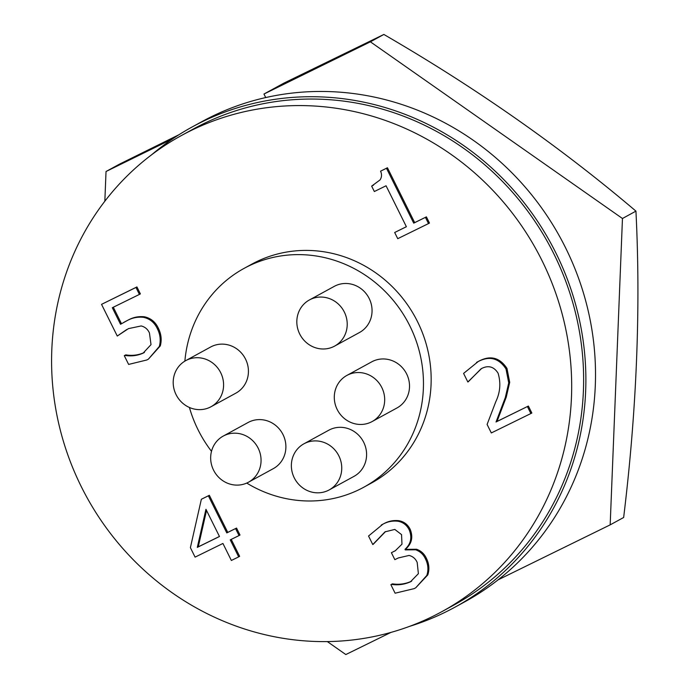 <?xml version="1.0" encoding="UTF-8"?>
<svg xmlns="http://www.w3.org/2000/svg" width="689" height="689" viewBox="0 0 689 689"><rect width="100%" height="100%" fill="white"/><g stroke="black" fill="none" stroke-linecap="round" stroke-linejoin="round"><path stroke-width="1.03" d="M104.84 201.222L106.028 171.509L119.516 164.137L179.037 134.691M383.868 34.45L370.389 41.822L263.965 94.031L283.98 83.085L383.868 34.45C476.642 88.304 560.665 147.196 635.938 211.127C640.804 308.112 636.714 410.231 623.648 517.491L610.17 524.863L498.052 579.862M390.93 632.416L345.818 654.55L327.327 641.588M370.389 41.822L622.46 218.499L635.938 211.127M622.46 218.499L610.17 524.863M106.028 171.509L172.836 138.739M263.965 94.031L265.713 97.562M185.78 360.605L210.627 347.015A26.294 24.864 61.3 0 1 245.56 359.141A26.294 24.864 61.3 0 1 235.853 393.161L211.006 406.743A26.294 24.864 -118.7 0 0 220.713 372.723A26.294 24.864 -118.7 0 0 185.78 360.605A26.294 24.864 -118.7 0 0 176.074 394.625A26.294 24.864 -118.7 0 0 211.006 406.743M223.245 436.077L248.092 422.495A26.294 24.864 61.3 0 1 283.024 434.613A26.294 24.864 61.3 0 1 273.318 468.632L248.479 482.214A26.294 24.864 -118.7 0 0 258.186 448.194A26.294 24.864 -118.7 0 0 223.245 436.077A26.294 24.864 -118.7 0 0 213.538 470.096A26.294 24.864 -118.7 0 0 248.479 482.214M303.944 443.794L328.782 430.212A26.294 24.864 61.3 0 1 363.723 442.329A26.294 24.864 61.3 0 1 354.017 476.349L329.17 489.931A26.294 24.864 -118.7 0 0 338.876 455.911A26.294 24.864 -118.7 0 0 303.944 443.794A26.294 24.864 -118.7 0 0 294.237 477.813A26.294 24.864 -118.7 0 0 329.17 489.931M346.877 375.427L371.716 361.846A26.294 24.864 61.3 0 1 406.648 373.963A26.294 24.864 61.3 0 1 396.942 407.983L372.103 421.565A26.294 24.864 -118.7 0 0 381.809 387.545A26.294 24.864 -118.7 0 0 346.877 375.427A26.294 24.864 -118.7 0 0 337.162 409.447A26.294 24.864 -118.7 0 0 372.103 421.565M309.404 299.956L334.251 286.374A26.294 24.864 61.3 0 1 369.183 298.492A26.294 24.864 61.3 0 1 359.477 332.511L334.639 346.093A26.294 24.864 -118.7 0 0 344.345 312.074A26.294 24.864 -118.7 0 0 309.404 299.956A26.294 24.864 -118.7 0 0 299.698 333.976A26.294 24.864 -118.7 0 0 334.639 346.093M184.876 361.122A124.718 117.922 61.3 0 1 244.095 268.374A124.718 117.922 61.3 0 1 248.488 266.1A124.718 117.922 61.3 0 1 408.637 323.529A124.718 117.922 61.3 0 1 363.766 487.235A124.718 117.922 61.3 0 1 359.382 489.509A124.718 117.922 61.3 0 1 246.74 483.075M211.506 451.329A124.718 117.922 61.3 0 1 189.415 407.475M244.095 268.374L251.804 264.163A124.718 117.922 61.3 0 1 256.187 261.889A124.718 117.922 61.3 0 1 416.337 319.317A124.718 117.922 61.3 0 1 371.474 483.023L363.766 487.235M432.279 616.621A271.354 256.566 61.3 0 1 83.843 491.67A271.354 256.566 61.3 0 1 181.457 135.509A271.354 256.566 61.3 0 1 190.999 130.557A271.354 256.566 61.3 0 1 539.427 255.516A271.354 256.566 61.3 0 1 441.821 611.677A271.354 256.566 61.3 0 1 432.279 616.621M181.457 135.509L193.394 128.981A271.354 256.566 61.3 0 1 202.936 124.029A271.354 256.566 61.3 0 1 551.372 248.987A271.354 256.566 61.3 0 1 453.758 605.149L441.821 611.677M151.606 154.792A273.714 258.797 61.3 0 1 192.265 126.905A273.714 258.797 61.3 0 1 555.945 253.07A273.714 258.797 61.3 0 1 454.895 607.216A273.714 258.797 61.3 0 1 409.473 626.396M192.265 126.905L201.894 121.643A273.714 258.797 61.3 0 1 565.574 247.799A273.714 258.797 61.3 0 1 464.524 601.953L454.895 607.216M206.528 510.446L198.268 546.851L219.446 536.464M197.312 547.385L219.472 536.507L205.951 509.283L197.312 547.385L198.268 546.851M405.278 549.9L415.605 549.779C420.152 551.381 423.442 554.456 425.492 558.994C428.17 564.386 428.618 569.863 426.844 575.418L415.725 587.803L414.132 588.639L395.107 593.203L390.87 584.677L391.455 584.384C398.113 585.374 404.452 584.513 410.455 581.8L418.387 573.67L417.181 562.439C415.545 558.701 412.84 556.367 409.068 555.446L398.354 557.944L394.849 559.657L391.395 552.699L395.245 550.787L401.98 544.172L401.541 534.604L394.806 529.428L385.013 531.848L372.775 544.543L368.537 536.016L382.877 524.208C387.537 521.633 392.541 520.634 397.872 521.22C403.039 522.141 406.829 525.044 409.24 529.927C412.272 537.566 410.859 544.034 404.994 549.322L405.278 549.9L406.243 549.374L416.569 549.245C421.117 550.856 424.407 553.922 426.457 558.469C429.135 563.86 429.583 569.338 427.809 574.893L415.725 587.803M527.421 406.579L530.875 413.538L491.317 432.942L487.097 424.441L495.804 401.67C500.24 392.377 500.998 382.869 498.069 373.154C493.858 366.591 488.346 365.058 481.525 368.546L467.848 381.99L463.585 373.412L478.269 361.501C489.612 355.662 498.862 358.134 506.002 368.934L508.732 382.86L505.295 397.622L496.046 421.969L528.385 406.054L531.839 413.012L530.875 413.538M425.44 217.397L428.506 223.581L397.742 238.678L394.676 232.494L406.389 226.741L386.064 185.78L374.342 191.533L371.655 186.125L380.061 179.915C381.818 177.185 381.982 174.274 380.561 171.182L386.477 168.28L413.719 223.15L426.405 216.871L429.471 223.055L428.506 223.581M235.586 528.601L239.04 535.56L230.247 539.875L238.687 556.876L231.358 560.467L222.926 543.466L195.082 557.125L190.388 547.652L201.36 499.258L208.379 495.822L226.793 532.916L236.551 528.075L240.005 535.034L239.04 535.56M143.553 317.336C149.995 318.783 154.637 322.65 157.471 328.946C160.296 334.639 160.916 340.461 159.34 346.412L148.385 359.158L146.817 359.985L128.628 364.421L124.278 355.662L124.812 355.403C131.211 356.454 137.3 355.713 143.088 353.164L151.012 344.638L149.444 332.959C147.747 329.213 144.983 326.879 141.167 325.949L128.455 328.627L117.268 336.043L101.541 304.349L135.974 287.459L139.419 294.418L112.316 307.716L120.541 324.269L126.854 320.764C132.038 317.827 137.602 316.682 143.553 317.336L144.518 316.802C150.96 318.249 155.602 322.125 158.436 328.42C161.26 334.113 161.881 339.935 160.304 345.878L148.385 359.158M409.24 529.927L410.205 529.393C413.236 537.041 411.815 543.509 405.959 548.797L406.243 549.374M404.994 549.322L405.959 548.797M397.872 521.22L398.836 520.695C404.004 521.616 407.793 524.518 410.205 529.393M382.877 524.208L383.842 523.683C388.501 521.099 393.505 520.109 398.836 520.695M381.258 525.052L383.842 523.683M373.162 544.353L385.539 531.572M391.395 552.699L395.693 550.537M410.455 581.8L411.669 581.137M391.455 584.384L392.42 583.859C399.077 584.849 405.408 583.979 411.411 581.266M390.87 584.677L392.42 583.859M426.844 575.418L427.809 574.893M425.492 558.994L426.457 558.469M415.605 549.779L416.569 549.245M508.732 382.86L509.696 382.335L506.26 397.097L497.01 421.444L528.385 406.054M496.046 421.969L497.01 421.444M506.002 368.934L506.966 368.408L509.696 382.335M478.269 361.501L479.234 360.976C490.577 355.128 499.826 357.608 506.966 368.408M476.547 362.405L479.234 360.976M468.244 381.792L481.068 368.796M386.477 168.28L387.442 167.754L414.683 222.625L426.405 216.871M413.719 223.15L414.683 222.625M380.561 171.182L387.442 167.754M371.655 186.125L373.524 185.117M394.676 232.494L406.372 226.698M208.379 495.822L209.344 495.296L227.758 532.39L236.551 528.075M226.793 532.916L227.758 532.39M201.36 499.258L209.344 495.296M238.687 556.876L239.651 556.35L231.228 539.392M123.977 322.28L127.818 320.239C133.003 317.302 138.567 316.156 144.518 316.802M126.854 320.764L127.818 320.239M113.306 307.234L121.479 323.701M139.419 294.418L140.384 293.893L136.93 286.934L135.974 287.459M101.541 304.349L136.93 286.934M117.268 336.043L126.836 329.471M143.088 353.164L144.449 352.432M124.812 355.403L125.777 354.878C132.176 355.929 138.265 355.188 144.053 352.639M124.278 355.662L125.777 354.878M159.34 346.412L160.304 345.878M157.471 328.946L158.436 328.42M394.065 551.398L395.03 550.864M505.295 397.622L506.26 397.097"/></g></svg>
